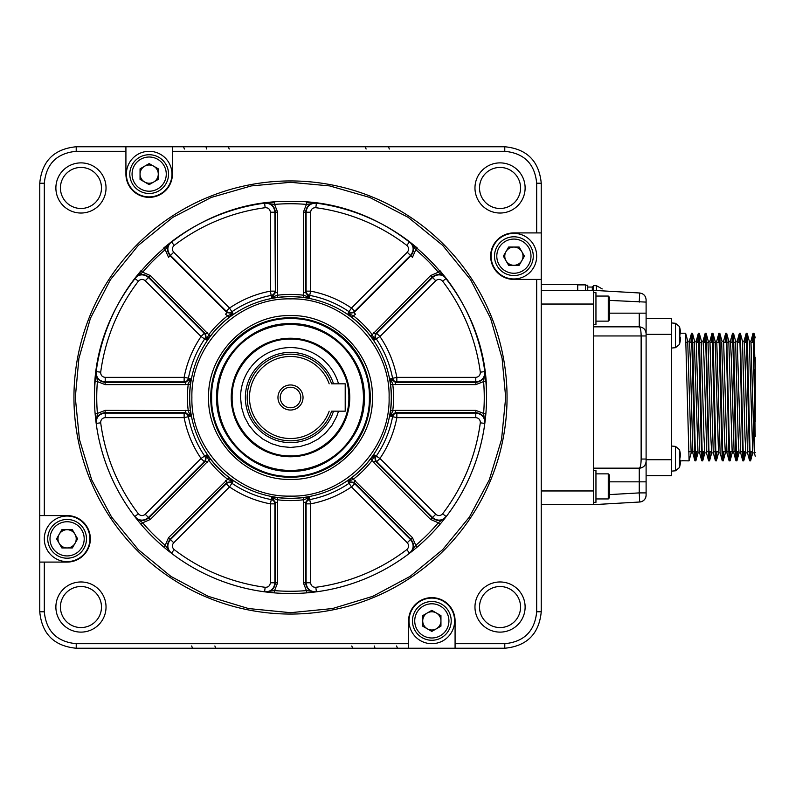 <?xml version="1.0" encoding="UTF-8"?>
<svg xmlns="http://www.w3.org/2000/svg" width="795" height="795" viewBox="0 0 795 795"><rect width="100%" height="100%" fill="white"/><g stroke="black" fill="none" stroke-linecap="round" stroke-linejoin="round"><path stroke-width="1.19" d="M184.4 149.033L183.536 146.757M206.78 149.033L205.915 146.757M229.208 149.033L228.344 146.757M366.107 149.033L365.243 146.757M389.331 149.033L388.467 146.757M396.596 645.967L397.46 648.243L388.467 648.243M374.207 645.967L375.071 648.243L365.243 648.243M351.788 645.967L352.652 648.243L228.344 648.243M214.879 645.967L215.753 648.243L205.915 648.243M191.665 645.967L192.529 648.243L183.536 648.243M169.166 648.243L144.611 648.243M39.75 504.457L39.75 495.464M39.75 482.078L39.75 472.25M39.75 459.659L39.75 335.341M39.75 322.75L39.75 312.922M39.75 299.536L39.75 290.543M39.75 276.173L39.75 251.608M76.221 146.757L504.775 146.757C526.926 148.913 539.08 161.077 541.246 183.228L541.246 611.772C539.08 633.923 526.926 646.087 504.775 648.243L76.221 648.243C54.07 646.087 41.916 633.923 39.75 611.772L39.75 183.228C41.916 161.077 54.07 148.913 76.221 146.757L76.201 151.308L125.918 151.308L125.918 146.757M577.717 290.364L577.717 284.66L541.246 284.66M585.468 290.364L585.468 284.888L577.717 284.888M587.744 290.364L587.744 285.206L585.468 285.206M592.305 290.364L592.305 287.055L587.744 287.055M592.305 287.055L593.676 285.663L596.409 285.663L596.409 290.523M645.888 463.028L646.106 461.329A6.837 6.837 166 0 1 639.26 468.166C640.402 467.629 641.028 464.588 641.138 459.043L646.106 459.043L646.106 495.186A6.837 6.837 0 0 1 639.657 502.013L593.676 504.636L541.246 504.636M593.676 504.636L593.676 290.364L541.246 290.364L593.676 290.364L639.657 292.987C643.572 293.594 645.719 295.869 646.106 299.814L646.106 335.957L641.138 335.957C641.028 330.412 640.402 327.371 639.26 326.834L593.676 326.834L639.26 326.834L639.26 313.16L609.626 313.16M646.106 481.84L639.26 481.84L639.26 492.9L646.106 492.9L646.106 495.186A6.837 6.837 0 0 1 639.657 502.013L639.26 492.9L609.626 494.589M609.626 481.84L639.26 481.84L639.26 468.166L593.676 468.166M593.676 502.361L595.952 502.361L595.952 470.441L593.676 470.441M646.106 459.043L646.106 335.957M639.26 302.1L639.657 292.987C643.572 293.594 645.719 295.869 646.106 299.814L646.106 302.1L609.626 300.411M593.676 324.559L595.952 324.559L595.952 292.639L593.676 292.639M646.106 475.688L671.636 475.688L671.636 334.357L646.106 334.357L646.106 333.671C645.669 329.547 643.384 327.272 639.26 326.834C643.413 327.242 645.689 329.528 646.106 333.671A6.837 6.837 0 0 0 646.096 333.483M639.26 468.166C643.413 467.758 645.689 465.472 646.106 461.329A6.837 6.837 0 0 1 643.443 466.735M671.636 334.357L671.636 318.397L646.106 318.397M608.264 473.86L609.626 475.231L609.626 497.571L608.264 498.942L608.264 473.86L595.952 473.86M608.264 296.058L609.626 297.429L609.626 319.769L608.264 321.14L608.264 296.058L595.952 296.058M698.05 452.753L695.834 460.881L695.406 455.952L692.485 333.344L691.561 333.214L694.909 460.752L695.824 460.871M691.988 338.074L691.829 342.337M689.086 460.663L685.558 333.214M682.229 460.742L688.997 460.871M690.974 342.337L691.561 333.204M755.25 436.465L753.104 333.204L754.038 333.344L755.25 372.557L755.25 357.621M752.706 452.892L749.337 341.333L747.191 333.344L750.122 456.201L750.609 460.752L751.136 451.749M747.509 452.892L745.849 452.902L744.985 436.385L742.5 341.333L740.354 333.344L743.275 455.952L743.772 460.752L744.299 451.749M740.93 451.749L740.711 452.902L739.002 452.902L738.148 436.385L735.584 341.184M732.185 452.892L728.826 341.333L726.68 333.344L729.601 455.952L730.098 460.752L730.615 451.749M734.093 451.749L731.311 357.7L730.456 341.184L728.786 341.194L728.528 342.337M726.998 452.892L725.328 452.902L724.474 436.385L721.691 342.337M718.511 452.892L715.152 341.333L712.996 333.344L715.927 455.952L716.424 460.752L716.941 451.749M713.314 452.892L711.654 452.902L710.79 436.385L708.007 342.337M706.477 452.892L704.817 452.902L703.953 436.385L701.17 342.337M698 452.892L694.333 342.337M691.153 452.892L687.715 341.184L689.424 341.184L690.279 357.71L692.843 452.902L691.133 452.892M695.903 460.752L696.43 451.749M698.666 342.337L698.825 338.114M702.671 460.871L701.746 460.752L698.398 333.204L699.322 333.344L702.243 455.952L702.74 460.752L703.267 451.749M705.503 342.337L705.662 338.114M706.079 333.214L709.08 455.952L709.587 460.752L710.104 451.749M712.34 342.337L712.499 338.114M716.355 460.871L715.43 460.752L712.072 333.204L712.996 333.344M719.187 342.337L719.346 338.114M723.192 460.871L722.267 460.752L718.919 333.204L719.843 333.344L722.764 455.952L723.261 460.752L723.778 451.749M726.024 342.337L726.183 338.114M732.861 342.337L733.02 338.114M736.866 460.871L735.941 460.752L732.593 333.204L733.517 333.344L736.438 455.952L736.935 460.752L737.452 451.749M739.698 342.337L739.857 338.114M746.535 342.337L746.694 338.114M750.54 460.871L749.615 460.752L746.267 333.204L747.191 333.344M753.372 342.337L753.531 338.123M696.241 341.194L699.6 452.753L701.746 460.752M699.68 452.902L699.898 451.749M701.389 341.194L703.098 341.184L703.953 357.7L706.745 451.749M708.226 341.194L709.935 341.184L713.284 452.753L715.43 460.752M716.752 341.194L720.121 452.753L722.267 460.752M721.91 341.194L723.619 341.184L726.958 452.753L729.104 460.752L726.183 338.143L725.686 333.334L725.159 342.337M737.273 341.194L740.632 452.753L742.778 460.752L739.857 338.143L739.36 333.334L738.843 342.337M742.46 341.194L744.13 341.184L744.985 357.7L747.469 452.753L749.625 460.752M747.548 452.902L747.777 451.749M750.947 341.194L754.316 452.782M752.686 452.892L754.395 452.892L754.604 451.798M753.104 333.204L752.517 342.337M746.267 333.204L745.68 342.337M743.434 451.749L743.275 455.972M736.597 451.749L736.438 455.972M732.593 333.204L732.006 342.337M729.76 451.749L729.601 455.972M718.919 333.204L718.322 342.337M712.072 333.204L711.485 342.337M709.249 451.749L709.09 455.972M708.673 460.871L705.662 338.143L705.165 333.334L704.648 342.337M698.398 333.204L697.811 342.337M679.675 466.794L679.675 466.794A31.909 31.909 -74.4 0 1 679.477 467.53L679.477 449.662A31.909 31.909 74.4 0 1 679.675 450.387L679.675 450.387M679.636 456.916L680.431 456.916L679.636 456.916L679.636 460.265L680.431 460.265L679.636 460.265L680.431 454.412A31.87 31.87 0 0 0 679.636 450.387M679.636 466.794A31.87 31.87 0 0 0 680.431 462.769L680.431 460.265L679.636 460.265L680.431 460.265M679.675 343.708L679.675 343.708A31.909 31.909 -74.4 0 1 679.477 344.434L679.477 326.566A31.909 31.909 -105.6 0 1 679.675 327.292L679.675 327.292A31.909 31.909 74.4 0 0 679.477 326.566L675.492 323.297L671.636 322.959M680.431 331.316L679.636 337.169L680.431 331.316A31.87 31.87 0 0 0 679.636 327.292M679.636 343.708A31.87 31.87 0 0 0 680.431 339.674L680.431 337.169L679.636 337.169M755.25 372.557L755.25 421.529M125.918 151.308L125.918 174.105A23.254 23.254 0 0 0 149.172 197.359A23.254 23.254 0 0 0 172.416 174.105L172.416 146.757M172.416 151.308L504.775 151.308L504.775 146.757M541.246 183.228L536.685 183.198L536.685 232.915L541.246 232.915M536.685 232.915L513.888 232.915A23.254 23.254 0 0 0 490.634 256.169A23.254 23.254 0 0 0 513.888 279.423L541.246 279.423M536.685 279.423L536.685 611.772L541.246 611.772M504.775 648.243L504.795 643.692L455.078 643.692L455.078 648.243M455.078 643.692L455.078 620.895A23.254 23.254 0 0 0 431.824 597.641A23.254 23.254 0 0 0 408.58 620.895L408.58 648.243M408.58 643.692L76.221 643.692L76.221 648.243M39.75 611.772L44.311 611.802L44.311 562.085L39.75 562.085M44.311 562.085L67.108 562.085A23.254 23.254 0 0 0 90.352 538.831A23.254 23.254 0 0 0 67.108 515.577L39.75 515.577M44.311 515.577L44.311 183.228C46.199 163.85 56.833 153.216 76.201 151.308M101.472 187.958A20.511 20.511 0 0 0 70.695 170.19A20.511 20.511 0 0 0 70.695 205.726A20.511 20.511 0 0 0 101.472 187.958M536.685 183.198C534.787 163.83 524.144 153.206 504.775 151.308M44.311 611.802C46.209 631.17 56.852 641.794 76.221 643.692M504.795 643.692C524.163 641.784 534.796 631.15 536.685 611.772M106.033 607.042A25.072 25.072 0 0 1 68.42 628.756A25.072 25.072 0 0 1 68.42 585.329A25.072 25.072 0 0 1 106.033 607.042M106.033 187.958A25.072 25.072 0 0 1 68.42 209.671A25.072 25.072 0 0 1 68.42 166.244A25.072 25.072 0 0 1 106.033 187.958M525.117 187.958A25.072 25.072 0 0 1 487.504 209.671A25.072 25.072 0 0 1 487.504 166.244A25.072 25.072 0 0 1 525.117 187.958M525.117 607.042A25.072 25.072 0 0 1 487.504 628.756A25.072 25.072 0 0 1 487.504 585.329A25.072 25.072 0 0 1 525.117 607.042M171.958 174.105A22.797 22.797 0 0 1 137.773 193.851A22.797 22.797 0 0 1 137.773 154.369A22.797 22.797 0 0 1 171.958 174.105M520.556 187.958A20.511 20.511 0 0 0 489.78 170.19A20.511 20.511 0 0 0 489.78 205.726A20.511 20.511 0 0 0 520.556 187.958M513.888 278.966A22.797 22.797 0 0 1 494.152 244.771A22.797 22.797 0 0 1 533.634 244.771A22.797 22.797 0 0 1 513.888 278.966M520.556 607.042A20.511 20.511 0 0 0 489.78 589.274A20.511 20.511 0 0 0 489.78 624.81A20.511 20.511 0 0 0 520.556 607.042M409.028 620.895A22.797 22.797 0 0 1 443.222 601.149A22.797 22.797 0 0 1 443.222 640.631A22.797 22.797 0 0 1 409.028 620.895M101.472 607.042A20.511 20.511 0 0 0 70.695 589.274A20.511 20.511 0 0 0 70.695 624.81A20.511 20.511 0 0 0 101.472 607.042M67.108 516.034A22.797 22.797 0 0 1 86.844 550.229A22.797 22.797 0 0 1 47.362 550.229A22.797 22.797 0 0 1 67.108 516.034M73.945 397.5A216.558 216.558 0 0 1 290.493 180.942A216.558 216.558 0 0 1 507.051 397.5A216.558 216.558 0 0 1 290.493 614.058A216.558 216.558 0 0 1 73.945 397.5M75.306 397.5L78.904 358.346L90.421 318.288L110.386 279.751L138.34 245.337L172.744 217.393L211.291 197.418L251.339 185.911L290.493 182.313L329.657 185.911L369.705 197.418L408.252 217.393L442.656 245.337L470.61 279.751L490.575 318.288L502.092 358.346L505.68 397.5L501.546 439.476L489.303 479.852L469.418 517.048L442.656 549.663L410.051 576.425L372.845 596.31L332.479 608.553L290.493 612.687L248.517 608.553L208.151 596.31L170.945 576.425L138.34 549.663L111.578 517.048L91.693 479.852L79.44 439.476L75.306 397.5M168.54 174.105A19.378 19.378 0 0 1 149.172 193.483A19.378 19.378 0 0 1 129.794 174.105A19.378 19.378 0 0 1 149.172 154.727A19.378 19.378 0 0 1 168.54 174.105M513.888 275.547A19.378 19.378 0 0 1 494.51 256.169A19.378 19.378 0 0 1 513.888 236.791A19.378 19.378 0 0 1 533.266 256.169A19.378 19.378 0 0 1 513.888 275.547M451.202 620.895A19.378 19.378 0 0 1 431.824 640.273A19.378 19.378 0 0 1 412.456 620.895A19.378 19.378 0 0 1 431.824 601.517A19.378 19.378 0 0 1 451.202 620.895M67.108 519.453A19.378 19.378 0 0 1 86.476 538.831A19.378 19.378 0 0 1 67.108 558.209A19.378 19.378 0 0 1 47.73 538.831A19.378 19.378 0 0 1 67.108 519.453M95.122 413.619L97.397 413.43A193.761 193.761 0 0 1 97.397 381.57L95.122 381.381A196.037 196.037 0 0 0 94.456 397.5C91.753 292.749 185.742 198.76 290.493 201.463C395.254 198.76 489.243 292.749 486.54 397.5A196.037 196.037 0 0 1 290.493 593.537A196.037 196.037 0 0 1 95.122 381.381L96.175 371.583L100.697 372.189A191.476 191.476 0 0 1 138.39 281.191L134.772 278.419L140.944 270.747L142.683 272.218A193.761 193.761 0 0 1 165.221 249.69L163.75 247.951L171.422 241.769L174.185 245.397A191.476 191.476 0 0 1 265.182 207.704L264.576 203.182L274.374 202.129L274.563 204.395A193.761 193.761 0 0 1 306.433 204.395L306.622 202.129L316.41 203.182L315.814 207.704A191.476 191.476 0 0 1 406.802 245.397L409.574 241.769L417.246 247.951L415.775 249.69A193.761 193.761 0 0 1 438.303 272.218L440.042 270.747L446.224 278.419L442.606 281.191A191.476 191.476 0 0 1 480.299 372.189L484.811 371.583L485.874 381.381A196.037 196.037 0 0 1 486.54 397.44A196.037 196.037 0 0 0 485.874 381.381L483.599 381.57A193.761 193.761 0 0 1 483.599 413.43L485.874 413.619L485.387 418.667M166.264 174.105A17.093 17.093 0 0 1 149.172 191.207A17.093 17.093 0 0 1 132.069 174.105A17.093 17.093 0 0 1 149.172 157.013A17.093 17.093 0 0 1 166.264 174.105M513.888 273.261A17.093 17.093 0 0 1 496.796 256.169A17.093 17.093 0 0 1 513.888 239.076A17.093 17.093 0 0 1 530.99 256.169A17.093 17.093 0 0 1 513.888 273.261M448.927 620.895A17.093 17.093 0 0 1 431.824 637.988A17.093 17.093 0 0 1 414.732 620.895A17.093 17.093 0 0 1 431.824 603.793A17.093 17.093 0 0 1 448.927 620.895M67.108 521.739A17.093 17.093 0 0 1 84.2 538.831A17.093 17.093 0 0 1 67.108 555.924A17.093 17.093 0 0 1 50.006 538.831A17.093 17.093 0 0 1 67.108 521.739M95.609 418.667L95.122 413.629M475.837 410.369L475.837 412.645L395.344 412.645L396.844 413.092L396.844 417.633A108.239 108.239 0 0 1 379.94 458.467L435.749 514.276L432.54 517.495L376.721 461.676A4.561 4.363 118.3 0 1 376.333 456.002A103.877 103.877 0 0 0 392.561 416.819A4.561 4.363 106.7 0 1 396.844 413.092L475.778 413.092L475.778 417.633L396.844 417.633L390.653 416.262L390.564 410.578L392.72 410.856L390.653 416.262L395.344 412.645L395.344 410.369L475.837 410.369L483.599 413.43L484.871 423C484.95 416.838 481.949 413.39 475.837 412.645L475.778 413.092C481.889 413.837 484.9 417.276 484.811 423.417L480.299 422.811A191.476 191.476 0 0 1 442.606 513.808L446.224 516.581C441.941 520.983 437.379 521.281 432.54 517.495L432.261 517.853C437.111 521.639 441.682 521.331 445.965 516.909L438.303 522.782A193.761 193.761 0 0 1 415.775 545.31L409.912 552.972C414.324 548.679 414.632 544.108 410.846 539.268L410.488 539.537C414.284 544.386 413.976 548.947 409.574 553.231L406.802 549.603A191.476 191.476 0 0 1 315.814 587.296L316.41 591.818C310.269 591.897 306.83 588.886 306.085 582.785L305.638 582.844C306.383 588.946 309.841 591.957 315.993 591.878L306.433 590.606A193.761 193.761 0 0 1 274.563 590.606L265.003 591.878C271.155 591.957 274.613 588.946 275.358 582.844L274.901 582.785C274.166 588.886 270.727 591.897 264.576 591.818L265.182 587.296A191.476 191.476 0 0 1 174.185 549.603L171.422 553.231C167.02 548.938 166.712 544.376 170.508 539.537L170.15 539.268C166.354 544.108 166.672 548.679 171.084 552.972L165.221 545.31A193.761 193.761 0 0 1 142.683 522.782L140.944 524.253L137.724 520.337M167.656 550.279L163.75 547.059L165.221 545.31L168.54 537.659L227.658 479.226A103.092 103.092 0 0 1 208.767 460.345L150.334 519.453L142.683 522.782L135.021 516.909C139.324 521.331 143.885 521.639 148.735 517.853L148.456 517.495C143.617 521.281 139.055 520.983 134.772 516.581L138.39 513.808A191.476 191.476 0 0 1 100.697 422.811L96.175 423.417C96.096 417.276 99.107 413.827 105.208 413.092L105.149 412.645C99.047 413.39 96.036 416.838 96.125 423L97.397 413.43L105.149 410.369L190.432 410.578A100.915 100.915 0 0 1 190.432 384.422L188.266 384.144L190.343 378.738L185.652 382.355L185.652 384.631L105.149 384.631L97.397 381.57L96.125 372C96.036 378.162 99.047 381.61 105.149 382.355L105.208 381.908C99.107 381.163 96.096 377.724 96.175 371.583A196.037 196.037 0 0 1 134.772 278.419C139.055 274.017 143.617 273.719 148.456 277.505L148.735 277.147C143.885 273.361 139.314 273.669 135.021 278.091L142.683 272.218L150.334 275.547L208.767 334.655A103.092 103.092 0 0 1 227.658 315.774L225.462 314.264L227.062 312.654L226.317 311.272L170.508 255.463C166.712 250.614 167.02 246.053 171.422 241.769A196.037 196.037 0 0 1 264.576 203.182C270.727 203.103 274.166 206.114 274.901 212.215L275.358 212.156C274.603 206.054 271.155 203.043 265.003 203.123L274.563 204.395L277.624 212.156L277.425 297.439L271.741 297.35L275.358 292.649L277.624 292.649M174.185 549.603C171.978 547.457 171.819 545.181 173.717 542.756L170.508 539.537L226.317 483.728A4.561 4.363 -151.7 0 1 231.991 483.33A103.877 103.877 0 0 0 271.175 499.568A4.561 4.363 -163.3 0 1 274.901 503.851L274.901 582.785L270.36 582.785L270.36 503.851L271.741 497.65L277.425 497.561L277.137 499.727L271.741 497.65L275.358 502.351L277.624 502.351L277.624 582.844L274.563 590.606L274.374 592.871L269.326 592.394M311.66 592.394L306.632 592.871A196.037 196.037 0 0 1 274.374 592.871A196.037 196.037 0 0 0 306.622 592.871L306.433 590.606L303.372 582.844L303.372 502.351L303.571 497.561L309.255 497.65L305.638 502.351L303.372 502.351M440.042 524.253A196.037 196.037 0 0 1 417.246 547.049A196.037 196.037 0 0 0 440.042 524.253L438.303 522.782L430.651 519.453L432.261 517.853L375.339 460.931L376.721 461.676L379.94 458.467L374.584 455.058L375.339 460.931L373.739 462.541L372.229 460.345A103.092 103.092 0 0 1 353.338 479.226L412.456 537.659L415.775 545.31L417.246 547.049L413.34 550.279M140.049 168.838L149.172 163.581L158.285 168.838L158.285 179.372L149.172 184.639L140.049 179.372L140.049 168.838M519.155 247.056L524.422 256.169L519.155 265.291L508.621 265.291L503.364 256.169L508.621 247.056L519.155 247.056M440.947 626.162L431.824 631.419L422.711 626.162L422.711 615.628L431.824 610.361L440.947 615.628L440.947 626.162M61.841 547.944L56.574 538.831L61.841 529.708L72.365 529.708L77.632 538.831L72.365 547.944L61.841 547.944M173.717 252.244L229.536 308.062L232.945 313.419L228.99 317.503L227.658 315.774L232.945 313.419L227.062 312.654L170.15 255.732L168.54 257.341L165.221 249.69L171.084 242.028C166.672 246.321 166.354 250.892 170.15 255.732L173.717 252.244C171.819 249.819 171.978 247.533 174.185 245.397M303.372 212.156L305.638 212.156L305.638 292.649L306.085 291.149L310.626 291.149A108.239 108.239 0 0 1 351.46 308.062L407.279 252.244L410.488 255.463L354.669 311.272A4.561 4.363 28.3 0 1 349.005 311.67A103.877 103.877 0 0 0 309.821 295.432A4.561 4.363 16.7 0 1 306.085 291.149L306.085 212.215L310.626 212.215L310.626 291.149L309.255 297.35L303.571 297.439L303.849 295.273L309.255 297.35L305.638 292.649L303.372 292.649L303.372 212.156L306.433 204.395L315.993 203.123C309.841 203.043 306.383 206.054 305.638 212.156L306.085 212.215C306.83 206.114 310.269 203.103 316.41 203.182A196.037 196.037 0 0 1 409.574 241.769C413.976 246.062 414.284 250.624 410.488 255.463L410.846 255.732C414.632 250.892 414.324 246.321 409.912 242.028L415.775 249.69L412.456 257.341L410.846 255.732L353.924 312.654L355.534 314.264L353.338 315.774A103.092 103.092 0 0 1 372.229 334.655L430.651 275.547L438.303 272.218L445.965 278.091C441.672 273.669 437.101 273.361 432.261 277.147L432.54 277.505C437.379 273.719 441.941 274.017 446.224 278.419A196.037 196.037 0 0 1 484.811 371.583C484.9 377.724 481.889 381.173 475.778 381.908L475.837 382.355C481.949 381.61 484.96 378.162 484.871 372L483.599 381.57L475.837 384.631L390.564 384.422L390.653 378.738L395.344 382.355L395.344 384.631M484.811 423.417A196.037 196.037 0 0 1 446.224 516.581A196.037 196.037 0 0 0 484.811 423.417M409.574 553.231A196.037 196.037 0 0 1 316.41 591.818A196.037 196.037 0 0 0 409.574 553.231M264.576 591.818A196.037 196.037 0 0 1 171.422 553.231A196.037 196.037 0 0 0 264.576 591.818M134.772 516.581A196.037 196.037 0 0 1 96.175 423.417A196.037 196.037 0 0 0 134.772 516.581M140.049 174.105A9.123 9.123 0 0 1 153.723 166.215A9.123 9.123 0 0 1 153.723 182.005A9.123 9.123 0 0 1 140.049 174.105M513.888 247.056A9.123 9.123 0 0 1 521.788 260.73A9.123 9.123 0 0 1 505.998 260.73A9.123 9.123 0 0 1 513.888 247.056M440.947 620.895A9.123 9.123 0 0 1 427.273 628.785A9.123 9.123 0 0 1 427.273 612.995A9.123 9.123 0 0 1 440.947 620.895M67.108 547.944A9.123 9.123 0 0 1 59.208 534.27A9.123 9.123 0 0 1 74.998 534.27A9.123 9.123 0 0 1 67.108 547.944M150.334 519.453L148.735 517.853L205.657 460.931L206.412 455.058L210.496 459.013L208.767 460.345L206.412 455.058L204.663 456.002A4.561 4.363 -118.3 0 1 204.265 461.676L148.456 517.495L145.246 514.276L201.055 458.467A108.239 108.239 0 0 1 184.142 417.633L105.208 417.633L105.208 413.092L184.142 413.092L185.652 412.645L185.652 410.369M105.149 410.369L105.149 412.645L185.652 412.645L190.343 416.262L188.276 410.856A103.092 103.092 0 0 1 188.266 384.144L185.652 384.631M190.432 384.422L190.343 378.738L188.435 378.182A4.561 4.363 -73.3 0 1 184.142 381.908L105.208 381.908L105.208 377.367C102.157 376.989 100.657 375.27 100.697 372.189M105.208 377.367L184.142 377.367A108.239 108.239 0 0 1 201.055 336.533L145.246 280.724L148.456 277.505L204.265 333.324A4.561 4.363 -61.7 0 1 204.663 338.998L206.412 339.942L205.657 334.069L207.257 332.459M206.412 339.942L208.767 334.655L210.496 335.987L206.412 339.942M265.182 207.704C268.263 207.654 269.992 209.165 270.36 212.215L270.36 291.149L271.175 295.432A103.877 103.877 0 0 0 231.991 311.67A4.561 4.363 -28.3 0 1 226.317 311.272L229.536 308.062A108.239 108.239 0 0 1 270.36 291.149L274.901 291.149A4.561 4.363 -16.7 0 1 271.175 295.432L271.741 297.35L277.137 295.273A103.092 103.092 0 0 1 303.849 295.273L303.372 292.649M349.005 311.67L348.051 313.419L353.924 312.654L354.669 311.272L351.46 308.062L349.005 311.67M430.651 275.547L432.261 277.147L375.339 334.069L376.721 333.324L379.94 336.533A108.239 108.239 0 0 1 396.844 377.367L475.778 377.367L475.778 381.908L396.844 381.908A4.561 4.363 73.3 0 1 392.561 378.182A103.877 103.877 0 0 0 376.333 338.998A4.561 4.363 61.7 0 1 376.721 333.324L432.54 277.505L435.749 280.724L379.94 336.533L374.584 339.942L370.5 335.987L372.229 334.655L374.584 339.942L375.339 334.069L373.739 332.459M348.051 313.419L353.338 315.774L352.006 317.503L348.051 313.419M475.837 384.631L475.837 382.355L395.344 382.355L396.844 381.908L396.844 377.367L390.653 378.738L392.72 384.144A103.092 103.092 0 0 1 392.72 410.856L395.344 410.369M315.814 587.296C312.733 587.346 311.004 585.836 310.626 582.785L306.085 582.785L306.085 503.851A4.561 4.363 163.3 0 1 309.821 499.568A103.877 103.877 0 0 0 349.005 483.33A4.561 4.363 151.7 0 1 354.669 483.728L410.488 539.537L407.279 542.756L351.46 486.938L348.051 481.581L352.006 477.497L353.338 479.226L348.051 481.581L353.924 482.346L355.534 480.736M374.584 455.058L372.229 460.345L370.5 459.013L374.584 455.058M412.456 537.659L410.846 539.268L353.924 482.346L354.669 483.728L351.46 486.938A108.239 108.239 0 0 1 310.626 503.851L309.255 497.65L303.849 499.727A103.092 103.092 0 0 1 277.137 499.727L277.624 502.351M277.624 582.844L275.358 582.844L275.358 502.351L274.901 503.851L270.36 503.851A108.239 108.239 0 0 1 229.536 486.938L232.945 481.581L227.062 482.346L225.462 480.736M232.945 481.581L227.658 479.226L228.99 477.497L232.945 481.581M190.432 410.578L190.343 416.262L184.142 417.633L184.142 413.092A4.561 4.363 -106.7 0 1 188.435 416.819A103.877 103.877 0 0 0 204.663 456.002L201.055 458.467L204.265 461.676L205.657 460.931L207.257 462.541M372.408 397.5C373.541 441.265 334.268 480.538 290.493 479.405C246.728 480.538 207.455 441.265 208.588 397.5C207.455 353.735 246.728 314.462 290.493 315.595C334.268 314.462 373.541 353.735 372.408 397.5M210.715 397.5A79.778 79.778 0 0 1 290.493 317.722A79.778 79.778 0 0 1 370.281 397.5A79.778 79.778 0 0 1 290.493 477.278A79.778 79.778 0 0 1 210.715 397.5A79.778 79.778 0 0 1 290.493 317.722A79.778 79.778 0 0 1 370.281 397.5A79.778 79.778 0 0 1 290.493 477.278A79.778 79.778 0 0 1 210.715 397.5M363.444 397.5A72.941 72.941 0 0 1 290.493 470.441A72.941 72.941 0 0 1 217.552 397.5A72.941 72.941 0 0 1 290.493 324.559A72.941 72.941 0 0 1 363.444 397.5M231.226 397.5A59.267 59.267 0 0 1 290.493 338.233A59.267 59.267 0 0 1 349.76 397.5A59.267 59.267 0 0 1 290.493 456.767A59.267 59.267 0 0 1 231.226 397.5A59.267 59.267 0 0 1 290.493 338.233A59.267 59.267 0 0 1 349.76 397.5A59.267 59.267 0 0 1 290.493 456.767A59.267 59.267 0 0 1 231.226 397.5M338.531 411.174L336.643 416.61L332.022 425.246L325.811 432.818L318.248 439.029L309.613 443.64L300.242 446.482L290.493 447.446L280.754 446.482L271.383 443.64L262.748 439.029L255.185 432.818L248.974 425.246L244.353 416.61L241.511 407.239L240.557 397.5A49.946 49.946 0 0 1 338.531 383.826M333.512 411.174A45.136 45.136 0 0 1 264.039 434.07A45.136 45.136 0 0 1 264.039 360.93A45.136 45.136 0 0 1 333.512 383.826M331.595 411.174A43.308 43.308 0 0 1 264.954 432.48A43.308 43.308 0 0 1 264.954 362.52A43.308 43.308 0 0 1 331.595 383.826L345.209 383.826L345.209 411.174L331.595 411.174M329.18 411.174A41.032 41.032 0 0 1 266.096 430.483A41.032 41.032 0 0 1 266.096 364.517A41.032 41.032 0 0 1 329.18 383.826M303.034 397.5A12.541 12.541 0 0 1 284.232 408.362A12.541 12.541 0 0 1 284.232 386.638A12.541 12.541 0 0 1 303.034 397.5M300.758 397.5A10.256 10.256 0 0 1 285.365 406.384A10.256 10.256 0 0 1 285.365 388.616A10.256 10.256 0 0 1 300.758 397.5M593.676 290.364L593.676 285.663M593.676 490.962L541.246 490.962M593.676 304.038L541.246 304.038M641.138 459.043L641.138 335.957L593.676 335.957M646.096 495.374L646.106 495.186C645.749 499.151 643.592 501.426 639.657 502.013L639.836 501.993M639.836 293.007A6.837 6.837 0 0 0 639.657 292.987C643.592 293.574 645.749 295.849 646.106 299.814A6.837 6.837 0 0 0 646.096 299.626M646.106 313.16L639.26 313.16M646.106 459.729L671.636 459.729M671.636 471.127L675.492 470.789L675.492 446.392L671.636 446.055M671.636 348.031L675.492 347.693L675.492 323.297L679.477 326.566M755.25 452.663L754.336 451.749L754.336 369.735M44.311 183.228L39.75 183.228M446.224 278.419A196.037 196.037 0 0 1 484.811 371.583M316.41 203.182A196.037 196.037 0 0 1 409.574 241.769M171.422 241.769A196.037 196.037 0 0 1 264.576 203.182M96.175 371.583A196.037 196.037 0 0 1 134.772 278.419M105.149 384.631L105.149 382.355L185.652 382.355L184.142 381.908L184.142 377.367L188.435 378.182A103.877 103.877 0 0 1 204.663 338.998L201.055 336.533L204.265 333.324L205.657 334.069L148.735 277.147L150.334 275.547M145.246 280.724C142.822 278.826 140.536 278.985 138.39 281.191M270.36 212.215L274.901 212.215L275.358 292.649L275.358 212.156L277.624 212.156M310.626 212.215C311.004 209.165 312.733 207.654 315.814 207.704M407.279 252.244C409.177 249.819 409.018 247.543 406.802 245.397M435.749 280.724C438.174 278.826 440.46 278.985 442.606 281.191M475.778 377.367C478.838 376.989 480.339 375.27 480.299 372.189M475.778 417.633C478.838 418.011 480.339 419.73 480.299 422.811M435.749 514.276C438.174 516.174 440.46 516.015 442.606 513.808M430.651 519.453L373.739 462.541M407.279 542.756C409.177 545.181 409.018 547.467 406.802 549.603M303.372 582.844L305.638 582.844L305.638 502.351L306.085 503.851L310.626 503.851L310.626 582.785M270.36 582.785C269.992 585.836 268.263 587.346 265.182 587.296M168.54 537.659L170.15 539.268L227.062 482.346L226.317 483.728L229.536 486.938L173.717 542.756M145.246 514.276C142.822 516.174 140.536 516.015 138.39 513.808M105.208 417.633C102.157 418.011 100.657 419.73 100.697 422.811M210.496 335.987A100.915 100.915 0 0 1 228.99 317.503M277.425 297.439A100.915 100.915 0 0 1 303.571 297.439M352.006 317.503A100.915 100.915 0 0 1 370.5 335.987M390.564 384.422A100.915 100.915 0 0 1 390.564 410.578M370.5 459.013A100.915 100.915 0 0 1 352.006 477.497M303.571 497.561A100.915 100.915 0 0 1 277.425 497.561M228.99 477.497A100.915 100.915 0 0 1 210.496 459.013M391.289 397.5A100.786 100.786 0 0 1 240.1 484.791A100.786 100.786 0 0 1 240.1 310.209A100.786 100.786 0 0 1 391.289 397.5M389.103 397.5C390.464 450.189 343.192 497.471 290.493 496.11C237.804 497.471 190.532 450.189 191.893 397.5C190.532 344.811 237.804 297.529 290.493 298.89C343.192 297.529 390.464 344.811 389.103 397.5M369.367 397.5C370.46 439.645 332.638 477.457 290.493 476.374C248.348 477.457 210.536 439.645 211.629 397.5C210.536 355.355 248.348 317.543 290.493 318.626C332.638 317.543 370.46 355.355 369.367 397.5M364.349 397.5C365.372 436.962 329.965 472.379 290.493 471.356C251.031 472.379 215.624 436.962 216.638 397.5C215.624 358.038 251.031 322.621 290.493 323.644C329.965 322.621 365.372 358.038 364.349 397.5M348.856 397.5C349.661 428.684 321.677 456.658 290.493 455.853C259.319 456.658 231.335 428.684 232.14 397.5C231.335 366.316 259.319 338.342 290.493 339.147C321.677 338.342 349.661 366.316 348.856 397.5M602.232 288.923L596.409 285.663L602.232 288.923M608.264 498.942L595.952 498.942M608.264 321.14L595.952 321.14M685.578 333.214L680.56 333.214M682.16 460.871L680.56 460.871M675.492 446.392L679.477 449.662M675.492 470.789L679.477 467.53L675.492 470.789M675.492 347.693L679.477 344.434M755.25 337.875L754.028 333.344M752.756 452.753L750.609 460.752M745.919 452.753L743.772 460.752M739.082 452.753L736.935 460.752M735.663 341.333L733.517 333.344M732.245 452.753L730.098 460.752M725.408 452.753L723.261 460.752M721.989 341.333L719.843 333.344M718.571 452.753L716.414 460.752M711.724 452.753L709.577 460.752M708.305 341.333L706.159 333.344M704.887 452.753L702.74 460.752M701.468 341.333L699.322 333.344M694.631 341.333L692.485 333.344M691.213 452.753L689.066 460.752M687.794 341.333L685.648 333.334M689.344 341.333L691.491 333.344M692.763 452.753L694.909 460.752M696.181 341.333L698.328 333.334M703.019 341.333L705.175 333.334M706.437 452.753L708.593 460.752M709.865 341.333L712.012 333.334M716.702 341.333L718.849 333.334M723.539 341.333L725.686 333.334M730.376 341.333L732.523 333.334M733.795 452.753L735.941 460.752M737.213 341.333L739.36 333.334M744.05 341.333L746.207 333.334M750.897 341.333L753.044 333.334M754.316 452.753L755.24 456.221M750.967 341.194L749.307 341.194M737.293 341.194L735.623 341.194M733.835 452.892L732.165 452.892M720.161 452.892L718.491 452.892M716.772 341.194L715.112 341.194M699.64 452.892L697.98 452.892M696.261 341.194L694.552 341.194M706.089 333.214L705.235 333.214M709.518 460.871L708.653 460.871M726.61 333.214L725.756 333.214M730.029 460.871L729.174 460.871M740.284 333.214L739.43 333.214M743.703 460.871L742.848 460.871M688.41 451.749L690.915 451.749M692.624 451.749L694.393 451.749M695.247 451.749L697.752 451.749M699.461 451.749L701.23 451.749M702.084 451.749L704.599 451.749M706.298 451.749L708.067 451.749M708.931 451.749L711.436 451.749M713.135 451.749L714.904 451.749M715.768 451.749L718.273 451.749M722.605 451.749L725.11 451.749M726.819 451.749L728.588 451.749M729.442 451.749L731.947 451.749M733.656 451.749L735.425 451.749M736.279 451.749L738.784 451.749M740.493 451.749L742.262 451.749M743.116 451.749L745.621 451.749M747.33 451.749L749.099 451.749M749.953 451.749L752.458 451.749M686.165 342.337L687.943 342.337M689.643 342.337L692.157 342.337M693.002 342.337L694.77 342.337M696.48 342.337L698.984 342.337M699.839 342.337L701.617 342.337M703.317 342.337L705.821 342.337M706.685 342.337L708.454 342.337M710.154 342.337L712.658 342.337M713.522 342.337L715.291 342.337M716.991 342.337L719.505 342.337M723.838 342.337L726.342 342.337M727.196 342.337L728.965 342.337M730.675 342.337L733.179 342.337M734.033 342.337L735.802 342.337M737.512 342.337L740.016 342.337M744.349 342.337L746.853 342.337M751.186 342.337L753.69 342.337"/></g></svg>
